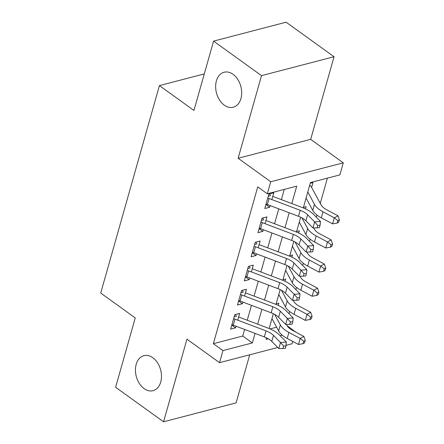 <?xml version="1.0" encoding="UTF-8"?>
<svg xmlns="http://www.w3.org/2000/svg" width="444" height="444" viewBox="0 0 444 444"><rect width="100%" height="100%" fill="white"/><g stroke="black" fill="none" stroke-linecap="round" stroke-linejoin="round"><path stroke-width="0.67" d="M152.83 357.736A18.087 12.61 75.4 0 1 161.488 376.185A18.087 12.61 75.4 0 1 153.025 390.681A18.087 12.61 75.4 0 1 144.095 388.611A18.087 12.61 75.4 0 1 135.437 370.163A18.087 12.61 75.4 0 1 143.9 355.672A18.087 12.61 75.4 0 1 152.83 357.736M233.033 74.303A18.087 12.61 75.4 0 1 241.691 92.752A18.087 12.61 75.4 0 1 233.228 107.243A18.087 12.61 75.4 0 1 224.298 105.178A18.087 12.61 75.4 0 1 215.64 86.73A18.087 12.61 75.4 0 1 224.103 72.239A18.087 12.61 75.4 0 1 233.033 74.303M286.963 325.535L295.432 331.912M292.746 341.419L292.085 343.745L286.014 345.332M204.29 73.904L159.424 85.603L100.721 293.057L135.242 317.915L115.618 387.268L163.564 421.8L236.103 402.88L249.711 354.795M159.424 85.603L193.945 110.467L213.57 41.12L286.108 22.2L334.055 56.732L261.51 75.647L238.134 158.269L270.735 181.746L343.279 162.831L339.865 174.892L310.456 182.562L303.28 207.925M238.134 158.269L310.678 139.349L334.055 56.732M310.678 139.349L343.279 162.831M289.038 313.714L289.66 311.527M295.865 289.593L296.487 287.401M302.691 265.468L303.313 263.281M309.518 241.347L310.14 239.161M316.344 217.227L316.966 215.035M320.263 203.385L327.406 178.144M213.57 41.12L261.51 75.647M237.729 320.174L239.649 313.381L234.748 314.663L230.652 329.132L235.553 327.855L236.019 326.201M244.555 296.054L246.476 289.26L241.575 290.537L237.479 305.011L242.38 303.735L242.846 302.081M251.382 271.928L253.302 265.14L248.401 266.417L244.305 280.891L249.206 279.615L249.672 277.961M258.208 247.808L260.129 241.014L255.228 242.296L251.132 256.771L256.033 255.489L256.499 253.835M265.029 223.687L266.955 216.894L262.049 218.171L257.958 232.645L262.859 231.368L263.325 229.715M311.621 187.396L312.992 182.545L310.262 183.261M305.533 208.913L306.166 206.671L303.435 207.381M298.707 233.039L299.339 230.791L296.609 231.502M291.88 257.159L292.513 254.912L289.782 255.627M285.054 281.28L285.686 279.037L282.956 279.748M270.057 328.915L276.59 327.211M276.129 303.868L278.865 303.158L278.227 305.4M291.802 203.568L296.731 186.141L267.321 193.812L257.736 186.902L213.364 343.695L242.774 336.025L244.633 329.459M247.247 320.235L251.459 305.339M254.068 296.115L258.286 281.219M260.894 271.994L265.112 257.093M267.721 247.869L271.939 232.972M274.547 223.748L278.765 208.852M281.374 199.628L284.271 189.388M271.856 199.561L273.782 192.774L268.875 194.05L264.779 208.525L269.686 207.248L270.152 205.594M277.75 347.486L219.541 362.665L186.941 339.183L163.564 421.8M219.541 362.665L222.955 350.605L252.364 342.935L255.061 333.405M213.364 343.695L222.955 350.605M267.321 193.812L270.735 181.746M266.517 337.84L266.089 339.355L268.293 338.778M280.114 335.697L282.218 335.148M295.166 331.773L295.499 331.685M300.649 217.227L296.453 232.046M293.823 241.353L289.627 256.166M286.996 265.473L282.806 280.286M280.17 289.593L275.979 304.412M273.343 313.719L269.153 328.532M257.67 324.181L261.888 309.279M264.496 300.055L268.714 285.159M271.323 275.935L275.541 261.039M278.149 251.815L282.367 236.913M284.976 227.689L289.194 212.793M242.774 336.025L252.364 342.935M265.912 204.529L269.686 207.248M259.085 228.654L262.859 231.368M252.259 252.775L256.033 255.489M245.432 276.895L249.206 279.615M238.611 301.015L242.38 303.735M231.785 325.141L235.553 327.855M269.464 193.9L270.174 194.91M267.771 197.963A9.89 4.568 15.8 0 0 269.086 198.518L300.172 210.267A14.13 6.527 -164.2 0 1 307.625 214.779L314.641 221.917L320.485 221.439L313.47 214.302A21.195 9.79 15.8 0 0 302.292 207.537L272.76 196.37M266.061 203.996A9.89 4.568 15.8 0 0 267.382 204.545L298.468 216.3A14.13 6.527 -164.2 0 1 305.922 220.812L312.931 227.95L314.641 221.917L317.743 225.48L317.06 227.894L319.397 227.705L320.08 225.291L317.743 225.48M270.74 195.582L268.259 196.231M320.08 225.291L320.485 221.439M312.931 227.95L317.06 227.894M309.718 185.181L309.845 185.387A9.89 4.568 -164.2 0 1 311.633 187.418L321.04 204.828A14.13 6.527 15.8 0 0 326.745 209.796L338.012 215.823L339.383 219.841L337.901 220.646L337.218 223.055L338.7 222.25L339.383 219.841M337.218 223.055L332.595 223.865L321.323 217.838A21.195 9.79 -164.2 0 1 312.765 210.389L306.083 198.018M332.595 223.865L334.299 217.838L323.032 211.81A21.195 9.79 -164.2 0 1 314.469 204.357L307.792 191.986M337.901 220.646L334.299 217.838L338.012 215.823M262.637 218.021L263.348 219.036M260.944 222.083A9.89 4.568 15.8 0 0 262.26 222.638L293.345 234.393A14.13 6.527 -164.2 0 1 300.804 238.9L307.814 246.043L313.658 245.56L306.649 238.422A21.195 9.79 15.8 0 0 295.465 231.657L265.934 220.49M259.241 228.116A9.89 4.568 15.8 0 0 260.556 228.666L291.641 240.42A14.13 6.527 -164.2 0 1 299.095 244.933L306.105 252.07L307.814 246.043L310.917 249.606L310.234 252.014L312.576 251.826L313.259 249.411L310.917 249.606M263.914 219.702L261.433 220.352M313.259 249.411L313.658 245.56M306.105 252.07L310.234 252.014M255.816 242.141L256.521 243.157M254.118 246.209A9.89 4.568 15.8 0 0 255.439 246.759L286.519 258.513A14.13 6.527 -164.2 0 1 293.978 263.026L300.988 270.163L306.832 269.686L299.822 262.543A21.195 9.79 15.8 0 0 288.639 255.777L259.107 244.616M252.414 252.236A9.89 4.568 15.8 0 0 253.729 252.791L284.815 264.541A14.13 6.527 -164.2 0 1 292.269 269.053L299.278 276.196L300.988 270.163L304.09 273.726L303.407 276.14L305.75 275.946L306.432 273.537L304.09 273.726M257.087 243.828L254.612 244.472M306.432 273.537L306.832 269.686M299.278 276.196L303.407 276.14M248.99 266.261L249.695 267.277M247.291 270.329A9.89 4.568 15.8 0 0 248.612 270.884L279.698 282.634A14.13 6.527 -164.2 0 1 287.151 287.146L294.161 294.283L300.005 293.806L292.996 286.669A21.195 9.79 15.8 0 0 281.812 279.898L252.286 268.737M245.588 276.362A9.89 4.568 15.8 0 0 246.903 276.912L277.988 288.667A14.13 6.527 -164.2 0 1 285.442 293.179L292.452 300.316L294.161 294.283L297.269 297.846L296.586 300.261L298.923 300.072L299.606 297.658L297.269 297.846M250.266 267.948L247.785 268.592M299.606 297.658L300.005 293.806M292.452 300.316L296.586 300.261M242.163 290.387L242.868 291.403M240.465 294.45A9.89 4.568 15.8 0 0 241.786 295.005L272.871 306.76A14.13 6.527 -164.2 0 1 280.325 311.266L287.335 318.409L293.179 317.926L286.169 310.789A21.195 9.79 15.8 0 0 274.986 304.023L245.46 292.857M238.761 300.483A9.89 4.568 15.8 0 0 240.076 301.032L271.162 312.787A14.13 6.527 -164.2 0 1 278.616 317.299L285.631 324.436L287.335 318.409L290.443 321.972L289.76 324.381L292.096 324.192L292.779 321.778L290.443 321.972M243.44 292.069L240.959 292.718M292.779 321.778L293.179 317.926M285.631 324.436L289.76 324.381M313.664 227.939L314.213 228.949A14.13 6.527 15.8 0 0 319.919 233.916L331.185 239.943L332.562 243.961L331.074 244.766L330.392 247.18L331.879 246.376L332.562 243.961M330.392 247.18L325.768 247.991L314.496 241.963A21.195 9.79 -164.2 0 1 305.938 234.51L299.256 222.139M325.768 247.991L327.472 241.958L316.206 235.931A21.195 9.79 -164.2 0 1 307.648 228.482L301.92 217.882M331.074 244.766L327.472 241.958L331.185 239.943M306.843 252.059L307.387 253.074A14.13 6.527 15.8 0 0 313.092 258.042L324.364 264.069L325.735 268.082L324.248 268.886L323.565 271.301L325.052 270.496L325.735 268.082M323.565 271.301L318.942 272.111L307.67 266.084A21.195 9.79 -164.2 0 1 299.112 258.63L292.43 246.265M318.942 272.111L320.646 266.078L309.379 260.051A21.195 9.79 -164.2 0 1 300.821 252.603L295.094 242.008M324.248 268.886L320.646 266.078L324.364 264.069M300.016 276.185L300.56 277.195A14.13 6.527 15.8 0 0 306.266 282.162L317.538 288.189L318.909 292.208L317.421 293.012L316.739 295.421L318.226 294.616L318.909 292.208M316.739 295.421L312.115 296.231L300.849 290.204A21.195 9.79 -164.2 0 1 292.285 282.756L285.609 270.385M312.115 296.231L313.825 290.204L302.553 284.177A21.195 9.79 -164.2 0 1 293.995 276.723L288.273 266.128M317.421 293.012L313.825 290.204L317.538 288.189M293.19 300.305L293.734 301.315A14.13 6.527 15.8 0 0 299.439 306.282L310.711 312.31L312.082 316.328L310.595 317.133L309.912 319.547L311.399 318.742L312.082 316.328M309.912 319.547L305.289 320.357L294.022 314.33A21.195 9.79 -164.2 0 1 285.459 306.876L278.782 294.505M305.289 320.357L306.998 314.324L295.726 308.297A21.195 9.79 -164.2 0 1 287.168 300.843L281.446 290.248M310.595 317.133L306.998 314.324L310.711 312.31M235.337 314.507L236.042 315.523M233.644 318.576A9.89 4.568 15.8 0 0 234.959 319.125L266.045 330.88A14.13 6.527 -164.2 0 1 273.498 335.392L280.508 342.529L286.352 342.052L279.343 334.909A21.195 9.79 15.8 0 0 268.159 328.144L238.633 316.977M231.935 324.603A9.89 4.568 15.8 0 0 233.25 325.158L264.335 336.907A14.13 6.527 -164.2 0 1 271.795 341.419L278.804 348.557L280.508 342.529L283.616 346.092L282.933 348.507L285.27 348.312L285.953 345.898L283.616 346.092M236.613 316.195L234.132 316.838M285.953 345.898L286.352 342.052M278.804 348.557L282.933 348.507M286.363 324.425L286.907 325.435A14.13 6.527 15.8 0 0 292.613 330.403L303.885 336.435L305.256 340.448L303.768 341.253L303.086 343.667L304.573 342.862L305.256 340.448M303.086 343.667L298.462 344.477L287.196 338.45A21.195 9.79 -164.2 0 1 278.638 330.996L271.956 318.631M298.462 344.477L300.172 338.445L288.9 332.417A21.195 9.79 -164.2 0 1 280.342 324.969L274.62 314.374M303.768 341.253L300.172 338.445L303.885 336.435M300.172 210.267L298.468 216.3M307.625 214.779L305.922 220.812M269.086 198.518L267.382 204.545M321.323 217.838L323.032 211.81M312.765 210.389L314.469 204.357M293.345 234.393L291.641 240.42M300.804 238.9L299.095 244.933M262.26 222.638L260.556 228.666M286.519 258.513L284.815 264.541M293.978 263.026L292.269 269.053M255.439 246.759L253.729 252.791M279.698 282.634L277.988 288.667M287.151 287.146L285.442 293.179M248.612 270.884L246.903 276.912M272.871 306.76L271.162 312.787M280.325 311.266L278.616 317.299M241.786 295.005L240.076 301.032M314.496 241.963L316.206 235.931M305.938 234.51L307.648 228.482M307.67 266.084L309.379 260.051M299.112 258.63L300.821 252.603M300.849 290.204L302.553 284.177M292.285 282.756L293.995 276.723M294.022 314.33L295.726 308.297M285.459 306.876L287.168 300.843M266.045 330.88L264.335 336.907M273.498 335.392L271.795 341.419M234.959 319.125L233.25 325.158M287.196 338.45L288.9 332.417M278.638 330.996L280.342 324.969"/></g></svg>
